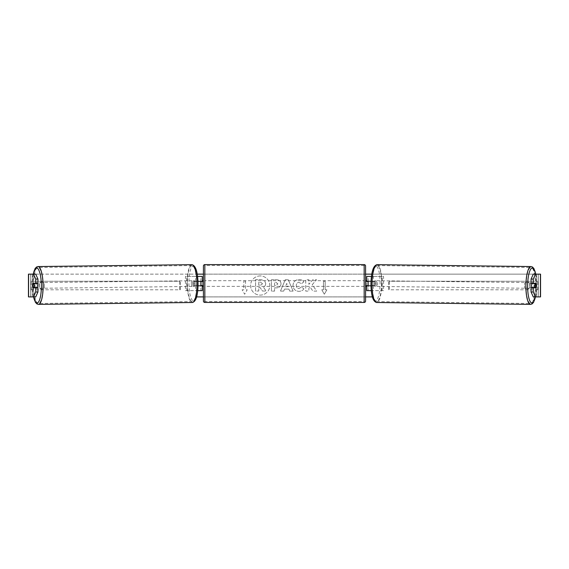 <?xml version="1.0" encoding="UTF-8"?>
<svg xmlns="http://www.w3.org/2000/svg" width="569" height="569" viewBox="0 0 569 569"><rect width="100%" height="100%" fill="white"/><g stroke="black" fill="none" stroke-linecap="round" stroke-linejoin="round"><path stroke-width="0.43" stroke-dasharray="2.85 2.13" d="M383.556 290.645L372.055 290.645L383.556 290.645L383.556 276.42L368.143 276.42L368.143 281.257L374.879 281.257A2.845 0.74 -90 0 1 375.17 283.533A2.845 0.74 -90 0 1 374.879 285.809L370.967 285.809M373.506 281.257A2.845 0.74 -90 0 1 373.797 283.533A2.845 0.74 -90 0 1 373.506 285.809L366.721 285.809M371.024 281.257L373.435 281.257L373.435 276.42L371.429 276.42M373.435 285.809L373.435 290.645L371.258 290.645M372.055 285.809L372.055 290.645L366.721 290.645L368.143 290.645L368.143 285.809M368.143 276.42L366.721 276.42L368.143 276.42L368.143 290.645M368.143 285.524L368.143 281.541L368.143 285.524L366.436 285.524L366.436 286.378M366.721 290.645L366.721 276.42M366.721 285.524L366.721 281.541M373.435 281.257L374.879 281.257M382.183 290.645L382.183 276.42L383.556 276.42M382.183 276.42L372.055 276.42L372.055 281.257M368.143 281.257L366.721 281.257M373.506 285.809L374.879 285.809M531.738 283.248A2.845 0.74 -89.3 0 1 532.2 282.637A2.845 0.74 -89.3 0 1 532.897 285.482A2.845 0.74 -89.3 0 1 532.129 288.327A2.845 0.74 -89.3 0 1 531.709 287.8M532.563 283.248A2.845 0.74 -89.3 0 1 533.025 282.651A2.845 0.74 -89.3 0 1 533.466 283.248M536.162 284.528A2.845 0.74 -90 0 0 535.998 283.533L533.793 283.504A2.845 0.74 90 0 1 533.807 287.501M372.325 283.533A2.845 0.74 -89.3 0 1 372.56 281.541L374.21 281.563A2.845 0.74 -89.3 0 1 374.743 280.709A2.845 0.74 -89.3 0 1 375.263 281.563L373.613 281.541A2.845 0.74 -89.3 0 1 373.797 283.533A2.845 0.74 -89.3 0 1 373.563 285.524L375.213 285.546A2.845 0.74 -89.3 0 1 374.679 286.399A2.845 0.74 -89.3 0 1 374.16 285.546L372.517 285.524A2.845 0.74 -89.3 0 1 372.325 283.533M374.8 283.561A2.845 0.74 -89.3 0 1 375.568 280.716A2.845 0.74 -89.3 0 1 376.273 283.561A2.845 0.74 -89.3 0 1 375.497 286.406A2.845 0.74 -89.3 0 1 374.8 283.561M373.613 281.541L372.56 281.541M372.517 285.524L373.563 285.524M533.487 287.501A2.845 0.74 -89.3 0 0 533.494 287.487L535.962 287.516M533.395 287.8A2.845 0.74 -89.3 0 1 532.954 288.341A2.845 0.74 -89.3 0 1 532.534 287.8M533.494 287.487L532.442 287.487M374.21 281.563L375.263 281.563M375.213 285.546L374.16 285.546M376.173 283.582A2.845 0.74 -89.3 0 1 376.941 280.737A2.845 0.74 -89.3 0 1 377.645 283.582A2.845 0.74 -89.3 0 1 376.877 286.427A2.845 0.74 -89.3 0 1 376.173 283.582M530.052 285.467A2.845 0.74 -89.3 0 1 530.827 282.622A2.845 0.74 -89.3 0 1 531.524 285.467A2.845 0.74 -89.3 0 1 530.756 288.312A2.845 0.74 -89.3 0 1 530.052 285.467M535.45 285.467A18.009 4.659 -89.3 0 1 530.571 303.476A18.009 4.659 -89.3 0 1 526.126 285.467A18.009 4.659 -89.3 0 1 531.012 267.458A18.009 4.659 -89.3 0 1 535.45 285.467M381.571 283.582A18.009 4.659 -89.3 0 1 376.692 301.591A18.009 4.659 -89.3 0 1 372.247 283.582A18.009 4.659 -89.3 0 1 377.133 265.574A18.009 4.659 -89.3 0 1 381.571 283.582M260.204 275.929A9.595 9.595 0 0 0 250.609 285.524A9.595 9.595 0 0 0 260.204 295.119A9.595 9.595 0 0 0 269.798 285.524A9.595 9.595 0 0 0 260.204 275.929A9.595 9.595 0 0 0 250.609 285.524A9.595 9.595 0 0 0 260.204 295.119A9.595 9.595 0 0 0 269.798 285.524A9.595 9.595 0 0 0 260.204 275.929M529.739 283.433A2.845 2.845 0 0 0 524.618 283.433L524.618 287.615A2.845 2.845 0 0 0 529.739 287.615L529.739 283.433A2.845 2.845 0 0 0 524.618 283.433L524.618 287.615A2.845 2.845 0 0 0 529.739 287.615L529.739 283.433M41.822 281.826A2.845 2.845 0 0 1 44.382 283.433L44.382 287.615A2.845 2.845 0 0 1 39.261 287.615L39.261 283.433A2.845 2.845 0 0 1 44.382 283.433L44.382 287.615A2.845 2.845 0 0 1 39.261 287.615L39.261 283.433A2.845 2.845 0 0 1 41.822 281.826M37.938 287.8L33.087 287.8M35.193 287.501A2.845 0.74 90 0 1 34.986 285.524A2.845 0.74 90 0 1 35.2 283.518L33.002 283.533A2.845 0.74 -90 0 0 32.838 284.528M312.239 284.635L316.549 279.742L312.808 279.742L308.896 284.358L308.896 279.742L305.738 279.742L305.738 291.122L308.896 291.122L308.896 288.184L310.048 286.897L312.907 291.122L316.698 291.122L312.239 284.635L316.549 279.742L312.808 279.742L308.896 284.358L308.896 279.742L305.738 279.742L305.738 291.122L308.896 291.122L308.896 288.184L310.048 286.897L312.907 291.122L316.698 291.122L312.239 284.635M288.91 289.102L284.5 289.102L283.696 291.122L280.446 291.122L285.261 279.735L288.277 279.735L293.092 291.122L289.735 291.122L288.91 289.102L284.5 289.102L283.696 291.122L280.446 291.122L285.261 279.735L288.277 279.735L293.092 291.122L289.735 291.122L288.91 289.102M28.585 296.904L30.783 296.904L28.45 296.904L28.45 274.144L197.237 274.144M203.418 274.144L365.583 274.144M371.763 274.144L540.55 274.144L538.274 274.144L540.55 274.144L540.55 296.904L533.274 296.904M372.346 296.904L196.654 296.904M203.418 296.904L365.583 296.904M326.891 289.792L324.33 294.23L321.769 289.792L323.477 289.792L323.477 281.257L325.184 281.257L323.477 281.257L323.477 289.792L321.769 289.792L324.33 294.23L326.891 289.792L325.184 289.792L325.184 281.257L325.184 289.792L326.891 289.792M243.817 289.792L242.109 289.792L244.67 294.23L247.231 289.792L245.524 289.792L245.524 281.257L243.817 281.257L245.524 281.257L245.524 289.792L247.231 289.792L244.67 294.23L242.109 289.792L243.817 289.792L243.817 281.257L243.817 289.792M281.015 283.746L281.015 283.775C280.802 286.484 279.173 287.85 276.121 287.871L274.564 287.871L274.564 291.122L271.406 291.122L271.406 279.742L276.285 279.742C279.301 279.82 280.88 281.15 281.015 283.746L281.015 283.775C280.802 286.484 279.173 287.85 276.121 287.871L274.564 287.871L274.564 291.122L271.406 291.122L271.406 279.742L276.285 279.742C279.301 279.82 280.88 281.15 281.015 283.746M303.903 288.782C302.95 290.382 301.271 291.236 298.867 291.349C295.283 291.086 293.327 289.13 292.999 285.467L292.999 285.432C293.27 281.804 295.275 279.827 298.995 279.514C301.264 279.607 302.872 280.396 303.825 281.89L301.449 283.725L298.96 282.395C297.26 282.565 296.357 283.568 296.25 285.403L296.25 285.432C296.357 287.302 297.26 288.312 298.96 288.476L301.534 287.089L303.903 288.782C302.95 290.382 301.271 291.236 298.867 291.349C295.283 291.086 293.327 289.13 292.999 285.467L292.999 285.432C293.27 281.804 295.275 279.827 298.995 279.514C301.264 279.607 302.872 280.396 303.825 281.89L301.449 283.725L298.96 282.395C297.26 282.565 296.357 283.568 296.25 285.403L296.25 285.432C296.357 287.302 297.26 288.312 298.96 288.476L301.534 287.089L303.903 288.782M35.726 274.144L533.274 274.144M535.913 283.248L531.062 283.248M531.062 287.8L535.913 287.8M35.726 296.904L30.783 296.904L30.783 274.144L28.585 274.144M540.415 274.144L538.217 274.144L538.217 296.904L540.415 296.904M538.274 296.904L538.274 274.144L538.274 296.904M30.726 296.904L30.726 274.144L30.726 296.904M33.087 283.248L37.938 283.248M265.709 283.518L265.709 283.547C265.638 285.289 264.855 286.456 263.362 287.053L266.086 291.029L262.437 291.029L260.14 287.573L258.753 287.573L258.753 291.029L255.588 291.029L255.588 279.621L260.986 279.621L264.699 280.858L265.709 283.547C265.638 285.289 264.855 286.456 263.362 287.053L266.086 291.029L262.437 291.029L260.14 287.573L258.753 287.573L258.753 291.029L255.588 291.029L255.588 279.621L260.986 279.621L264.699 280.858L265.709 283.518M285.467 286.662L288.006 286.662L286.748 283.447L285.467 286.662L288.006 286.662L286.748 283.447L285.467 286.662M277.864 283.888L276.043 282.395L274.564 282.395L274.564 285.403L276.057 285.403L277.864 283.924L276.043 282.395L274.564 282.395L274.564 285.403L276.057 285.403L277.864 283.888M262.529 283.746L260.822 282.359L258.753 282.359L258.753 285.097L260.837 285.097L262.529 283.746L260.822 282.359L258.753 282.359L258.753 285.097L260.837 285.097L262.529 283.746M185.444 290.645L196.945 290.645L185.444 290.645L185.444 276.42L200.857 276.42L200.857 281.257L195.494 281.257A2.845 0.74 -90 0 0 195.203 283.533A2.845 0.74 -90 0 0 195.494 285.809L198.033 285.809M197.976 281.257L194.121 281.257A2.845 0.74 -90 0 0 193.83 283.533A2.845 0.74 -90 0 0 194.121 285.809M195.565 281.257L195.565 276.42L197.571 276.42M195.494 285.809L196.945 285.809L196.945 290.645L200.857 290.645L200.857 285.809L202.279 285.809M202.279 276.42L202.279 290.645L200.857 290.645L200.857 276.42L202.279 276.42L200.857 276.42M195.565 285.809L195.565 290.645L197.742 290.645M200.857 285.524L200.857 281.541L200.857 285.524L202.564 285.524L202.564 286.378M202.279 290.645L200.857 290.645M202.279 285.524L202.279 281.541M186.817 290.645L186.817 276.42L185.444 276.42M186.817 276.42L196.945 276.42L196.945 281.257M196.945 285.809L200.857 285.809M200.857 281.257L202.279 281.257M195.494 281.257L194.121 281.257M203.418 286.378L203.418 280.688L203.418 286.378M365.583 286.378L365.583 280.688L365.583 286.378M366.436 280.688L366.436 281.541L368.143 281.541M200.857 281.541L202.564 281.541L202.564 280.688M365.583 301.029L365.583 266.036M203.418 266.036L203.418 301.029M364.16 280.688L364.16 286.378L364.16 280.688L204.84 280.688L204.84 286.378L204.84 280.688M364.16 286.378L204.84 286.378M364.16 301.542L364.16 265.524L364.16 301.542L204.84 301.542L204.84 265.524L204.84 301.542M364.16 265.524L204.84 265.524M37.262 283.248A2.845 0.74 -90.7 0 0 36.8 282.637A2.845 0.74 -90.7 0 0 36.103 285.482A2.845 0.74 -90.7 0 0 36.871 288.327A2.845 0.74 -90.7 0 0 37.291 287.8M33.038 287.516L35.506 287.487A2.845 0.74 -90.7 0 0 35.513 287.501M35.605 287.8A2.845 0.74 -90.7 0 0 36.046 288.341A2.845 0.74 -90.7 0 0 36.466 287.8M196.483 285.524A2.845 0.74 -90.7 0 0 196.675 283.533A2.845 0.74 -90.7 0 0 196.44 281.541L194.79 281.563A2.845 0.74 -90.7 0 0 194.257 280.709A2.845 0.74 -90.7 0 0 193.737 281.563L195.387 281.541A2.845 0.74 -90.7 0 0 195.203 283.533A2.845 0.74 -90.7 0 0 195.437 285.524L193.787 285.546A2.845 0.74 -90.7 0 0 194.321 286.399A2.845 0.74 -90.7 0 0 194.84 285.546L195.437 285.524M192.727 283.561A2.845 0.74 -90.7 0 0 193.503 286.406A2.845 0.74 -90.7 0 0 194.2 283.561A2.845 0.74 -90.7 0 0 193.432 280.716A2.845 0.74 -90.7 0 0 192.727 283.561M195.387 281.541L196.44 281.541M36.437 283.248A2.845 0.74 -90.7 0 0 35.975 282.651A2.845 0.74 -90.7 0 0 35.534 283.248M35.506 287.487L36.558 287.487M194.79 281.563L193.737 281.563M193.787 285.546L194.84 285.546M191.355 283.582A2.845 0.74 -90.7 0 0 192.123 286.427A2.845 0.74 -90.7 0 0 192.827 283.582A2.845 0.74 -90.7 0 0 192.059 280.737A2.845 0.74 -90.7 0 0 191.355 283.582M37.476 285.467A2.845 0.74 -90.7 0 0 38.244 288.312A2.845 0.74 -90.7 0 0 38.948 285.467A2.845 0.74 -90.7 0 0 38.173 282.622A2.845 0.74 -90.7 0 0 37.476 285.467M42.874 285.467A18.009 4.659 -90.7 0 0 37.988 267.458A18.009 4.659 -90.7 0 0 33.55 285.467A18.009 4.659 -90.7 0 0 38.429 303.476A18.009 4.659 -90.7 0 0 42.874 285.467M196.753 283.582A18.009 4.659 -90.7 0 0 191.867 265.574A18.009 4.659 -90.7 0 0 187.429 283.582A18.009 4.659 -90.7 0 0 192.308 301.591A18.009 4.659 -90.7 0 0 196.753 283.582M30.726 281.257L179.754 281.257L179.754 289.792L30.726 289.792L30.726 281.257L179.754 281.257M30.726 289.792L180.245 289.792L180.245 281.257M180.245 289.792L179.754 289.792M31.224 289.792L31.224 281.257M538.274 281.257L389.246 281.257L389.246 289.792L538.274 289.792L538.274 281.257L389.246 281.257M538.274 289.792L389.246 289.792M388.755 289.792L388.755 281.257M537.776 289.792L537.776 281.257M530.557 304.387A18.919 4.893 90.7 0 0 535.685 285.467A18.919 4.893 90.7 0 0 531.019 266.548M535.742 274.144A17.497 4.531 -89.3 0 1 536.695 285.482A17.497 4.531 -89.3 0 1 535.465 296.904M377.14 264.663A18.919 4.893 -89.3 0 1 381.806 283.582A18.919 4.893 -89.3 0 1 376.678 302.502M380.064 283.561A17.497 4.531 90.7 0 0 375.739 266.072A17.497 4.531 90.7 0 0 371.009 283.561A17.497 4.531 90.7 0 0 375.334 301.058A17.497 4.531 90.7 0 0 380.064 283.561M32.433 296.904L32.433 274.144L32.433 296.904M536.567 296.904L536.567 274.144L536.567 296.904M364.16 264.613L364.16 302.452M204.84 302.452L204.84 264.613M38.443 304.387A18.919 4.893 89.3 0 1 33.315 285.467A18.919 4.893 89.3 0 1 37.981 266.548M33.258 274.144A17.497 4.531 -90.7 0 0 32.305 285.482A17.497 4.531 -90.7 0 0 33.535 296.904M191.86 264.663A18.919 4.893 -90.7 0 0 187.194 283.582A18.919 4.893 -90.7 0 0 192.322 302.502M197.991 283.561A17.497 4.531 89.3 0 1 193.666 301.058A17.497 4.531 89.3 0 1 188.936 283.561A17.497 4.531 89.3 0 1 193.261 266.072A17.497 4.531 89.3 0 1 197.991 283.561M535.82 274.144L536.738 285.482L535.543 296.904M532.2 282.637L533.025 282.651M374.743 280.709L375.568 280.716M374.679 286.399L375.497 286.406M532.129 288.327L532.954 288.341M376.941 280.737L530.827 282.622M376.692 301.591L530.571 303.476M377.133 265.574L531.012 267.458M376.877 286.427L530.756 288.312M33.457 296.904L32.262 285.482L33.18 274.144M36.871 288.327L36.046 288.341M194.321 286.399L193.503 286.406M194.257 280.709L193.432 280.716M36.8 282.637L35.975 282.651M192.123 286.427L38.244 288.312M191.867 265.574L37.988 267.458M192.308 301.591L38.429 303.476M192.059 280.737L38.173 282.622"/><path stroke-width="0.85" d="M371.429 276.42L366.721 276.42L366.721 281.257L371.024 281.257M371.258 290.645L366.721 290.645L366.721 285.524M368.143 285.809L366.436 285.524L366.436 286.378L365.583 286.378M368.143 285.524L368.143 281.257M370.967 285.809L366.721 285.809M531.709 287.8A2.845 0.74 -89.3 0 1 531.425 285.482A2.845 0.74 -89.3 0 1 531.738 283.248M534.725 285.524A2.845 0.74 -89.3 0 1 534.96 283.533L535.998 283.533A2.845 0.74 -89.3 0 1 536.197 285.524A2.845 0.74 -89.3 0 1 535.962 287.516L534.91 287.516A2.845 0.74 -89.3 0 1 534.725 285.524M532.563 283.248A2.845 0.74 -89.3 0 0 532.484 283.504L534.96 283.533M532.534 287.8A2.845 0.74 -89.3 0 1 532.442 287.487L534.91 287.516M532.484 283.504L533.537 283.504M32.838 284.528A2.845 0.74 -90 0 0 32.789 285.524A2.845 0.74 -90 0 0 33.087 287.8L37.938 287.8L37.938 291.975L35.726 296.904L28.45 296.904L28.45 274.144L35.726 274.144L37.938 279.073L35.733 279.073L33.528 274.144M197.237 274.144L203.418 274.144M365.583 274.144L371.763 274.144M196.654 296.904L203.418 296.904M365.583 296.904L372.346 296.904M535.742 274.144A17.497 4.531 -89.3 0 0 530.792 269.066A17.497 4.531 -89.3 0 0 527.634 285.482A17.497 4.531 -89.3 0 0 530.4 301.883A17.497 4.531 -89.3 0 0 535.465 296.904L533.274 296.904L531.062 291.975L533.267 291.975L535.472 296.904L540.55 296.904L540.55 274.144L535.472 274.144L533.267 279.073L531.062 279.073L531.062 283.248L535.913 283.248A2.845 0.74 -90 0 1 535.998 283.533M536.162 284.528A2.845 0.74 -90 0 1 535.913 287.8L533.267 287.8L533.267 291.975M533.267 283.248L533.267 279.073M531.062 291.975L531.062 287.8L533.267 287.8M531.062 279.073L533.274 274.144L535.472 274.144M37.938 279.073L37.938 283.248L35.733 283.248L35.733 279.073M33.258 274.144A17.497 4.531 -90.7 0 1 38.208 269.066A17.497 4.531 -90.7 0 1 41.366 285.482A17.497 4.531 -90.7 0 1 38.6 301.883A17.497 4.531 -90.7 0 1 33.535 296.904L35.733 291.975L35.733 287.8M35.733 291.975L37.938 291.975M35.733 283.248L33.087 283.248A2.845 0.74 -90 0 0 33.002 283.533A2.845 0.74 -90.7 0 0 32.803 285.524A2.845 0.74 -90.7 0 0 33.038 287.516L34.09 287.516A2.845 0.74 -90.7 0 0 34.275 285.524A2.845 0.74 -90.7 0 0 34.04 283.533L33.002 283.533M202.279 281.541L197.976 281.257M202.279 281.257L202.279 276.42L197.571 276.42M197.742 290.645L202.279 290.645L202.279 285.524M200.857 285.809L200.857 281.257M198.033 285.809L202.279 285.809M204.84 264.613A1.423 1.423 0 0 0 203.418 266.036L203.418 301.029A1.423 1.423 0 0 0 204.84 302.452L364.16 302.452A1.423 1.423 0 0 0 365.583 301.029L365.583 266.036A1.423 1.423 0 0 0 364.16 264.613L204.84 264.613L204.84 302.452M203.418 280.688L202.564 280.688L202.564 281.541L200.857 281.541M200.857 285.524L202.564 285.524L202.564 286.378L203.418 286.378M368.143 281.541L366.436 281.541L366.436 280.688L365.583 280.688M37.291 287.8A2.845 0.74 -90.7 0 0 37.575 285.482A2.845 0.74 -90.7 0 0 37.262 283.248M34.09 287.516L36.558 287.487A2.845 0.74 -90.7 0 1 36.466 287.8M34.04 283.533L36.516 283.504A2.845 0.74 -90.7 0 0 36.437 283.248M36.516 283.504L35.463 283.504M530.557 304.387L376.678 302.502A18.919 4.893 -89.3 0 1 372.012 283.582A18.919 4.893 -89.3 0 1 377.14 264.663L531.019 266.548A18.919 4.893 90.7 0 0 525.891 285.467A18.919 4.893 90.7 0 0 530.557 304.387L532.051 303.953L533.544 302.388L535.543 296.904M540.415 296.904L540.415 274.144M28.585 296.904L28.585 274.144M364.16 302.452L364.16 264.613M191.86 264.663C195.651 265.417 197.706 271.719 198.04 283.561C197.984 295.354 196.077 301.662 192.322 302.502A18.919 4.893 -90.7 0 0 196.988 283.582A18.919 4.893 -90.7 0 0 191.86 264.663L37.981 266.548A18.919 4.893 89.3 0 1 43.109 285.467A18.919 4.893 89.3 0 1 38.443 304.387L36.949 303.953L35.456 302.388L33.457 296.904M531.019 266.548L532.506 267.017L533.957 268.625L535.82 274.144M377.14 264.663C373.349 265.417 371.294 271.719 370.96 283.561C371.016 295.354 372.923 301.662 376.678 302.502M192.322 302.502L38.443 304.387M37.981 266.548L36.494 267.017L35.043 268.625L33.18 274.144"/></g></svg>

